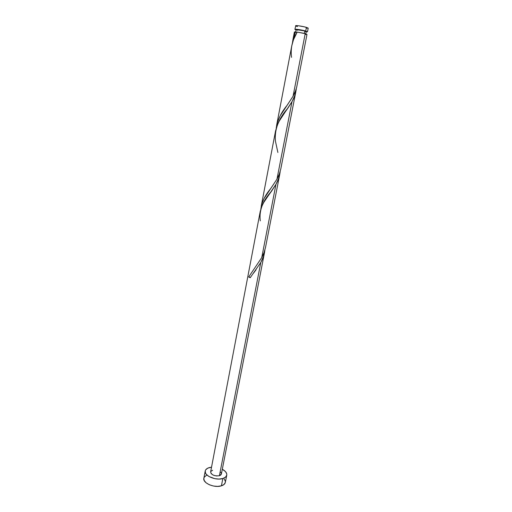 <?xml version="1.0" encoding="UTF-8"?>
<svg xmlns="http://www.w3.org/2000/svg" width="512" height="512" viewBox="0 0 512 512"><rect width="100%" height="100%" fill="white"/><g stroke="black" fill="none" stroke-linecap="round" stroke-linejoin="round"><path stroke-width="0.77" d="M307.501 31.789L306.17 31.904L307.501 31.789L305.715 31.014L307.501 31.789L308.205 28.179L306.419 27.379L305.715 31.014L297.709 29.402L295.014 29.28L296.09 29.958L294.899 29.363C294.726 28.813 302.131 29.939 305.715 31.014L306.419 27.379C302.842 26.285 295.424 25.171 295.584 25.747L298.406 25.76L304.378 26.848L308.102 28.032L306.291 28.262M304.32 33.446L304.806 30.925C300.422 29.837 297.542 29.402 296.16 29.606L304.806 30.925L304.32 33.446M295.648 32.262L297.133 32.224L294.394 32.019L292.877 39.968L295.437 31.904L294.406 31.994L295.002 32.397M225.331 482.406L224.109 484.41L221.408 485.824L217.632 486.394L213.376 486.016L209.312 484.742L206.074 482.784L204.173 480.454L203.853 478.259C202.464 483.014 214.496 488.256 221.408 485.824L222.842 478.509C215.917 480.877 203.846 475.68 205.216 471.008C205.574 469.421 206.944 468.282 209.312 467.584L211.533 467.168L207.795 468.147L205.722 469.811L205.248 470.854L205.549 473.158L206.317 474.336L208.947 476.499L214.79 478.669L219.059 479.059L222.842 478.509L221.408 485.824C223.674 485.094 224.979 483.955 225.331 482.406L226.758 475.155C226.413 476.678 225.107 477.792 222.842 478.509L225.542 477.12L226.765 475.123L226.758 473.984L225.536 471.661L222.317 469.248C225.542 471.027 227.021 472.998 226.758 475.155M260.294 220.87C258.957 210.694 262.688 200.832 271.494 191.264L275.968 184.301C278.259 180.23 279.667 175.968 280.179 171.514L278.56 178.586L275.968 184.301L261.734 257.613L248.685 276.986L250.221 277.709L260.794 262.464C263.014 258.49 264.397 254.304 264.928 249.907L263.341 256.813L260.794 262.464L219.405 475.731L216.474 475.962L213.376 475.181L211.181 473.658L210.618 471.968C211.475 474.982 214.406 476.237 219.405 475.731L260.794 262.464L250.221 277.709L248.685 276.986L261.734 257.613L275.968 184.301L263.642 202.611L261.498 207.014L260.147 211.923M296.499 32.173L295.437 31.904L292.461 42.797L292.877 39.968M305.082 34.49L306.982 34.445L305.197 33.683L293.056 96.243L287.194 105.203C281.088 112.582 277.427 120.23 276.218 128.134L277.51 121.914L280.237 115.731L293.056 96.243L305.197 33.683L297.222 32.083L293.478 39.693L291.731 45.99M277.882 152.474L275.482 141.395C274.336 129.722 278.47 118.65 287.878 108.173L292.006 101.664C294.381 97.491 295.814 93.146 296.301 88.64L294.656 95.885L292.006 101.664L276.96 179.174L270.81 188.461C265.12 195.181 261.805 201.958 260.87 208.8L261.696 204.218L263.994 198.656L276.96 179.174L292.006 101.664L279.213 121.094L276.934 125.99L275.462 131.482M293.056 96.243L295.443 91.174L296.666 87.283L306.982 34.445L303.443 33.229L297.222 32.083C292.269 40.09 290.374 48.512 291.539 57.357M276.96 179.174L279.296 174.17L280.794 168.96L295.898 91.379M261.734 257.613L264.026 252.672L265.498 247.514L279.789 174.099M219.405 475.731L221.382 474.048L220.762 475.046L219.405 475.731M220.211 471.77L221.19 472.902L221.382 474.054L264.55 252.352M210.854 471.398L212.64 470.272M206.432 475.354L204.352 477.056L203.885 478.112M225.338 482.368L225.338 481.216L224.122 478.861M304.717 31.603L306.131 31.622M306.24 31.552L304.806 30.925L306.24 31.552L305.792 33.862M296.154 29.619L297.626 30.24M297.421 26.566L296.064 26.099M295.706 25.914L294.899 29.363M248.685 276.986L250.419 277.414L248.685 276.986M295.706 31.974L296.16 29.606M203.846 478.272L205.216 471.008M210.618 471.974L260.262 211.27M276.602 125.459L291.814 45.562M261.21 206.266L275.59 130.746M256.006 269.824L253.459 273.242M271.494 191.264L268.851 194.899M287.878 108.173L285.12 112.058"/></g></svg>
